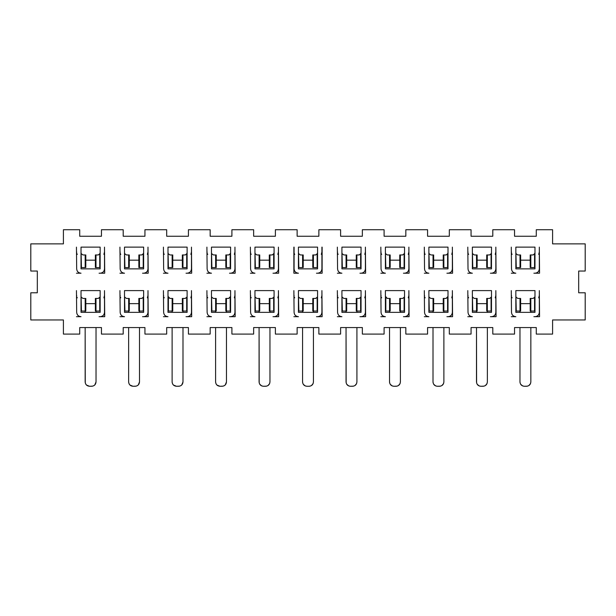 <?xml version="1.0" encoding="UTF-8"?>
<svg xmlns="http://www.w3.org/2000/svg" width="616" height="616" viewBox="0 0 616 616"><rect width="100%" height="100%" fill="white"/><g stroke="black" fill="none" stroke-linecap="round" stroke-linejoin="round"><path stroke-width="0.92" d="M293.87 247.124L293.87 273.211L293.87 247.124M312.782 260.168L303.218 260.168L312.782 260.168M297.128 229.73L297.128 236.251L318.872 236.251L318.872 229.73L340.61 229.73L340.61 236.251L362.354 236.251L362.354 229.73L384.091 229.73L384.091 236.251L405.836 236.251L405.836 229.73L427.573 229.73L427.573 236.251L449.318 236.251L449.318 229.73L471.055 229.73L471.055 236.251L492.8 236.251L492.8 229.73L514.545 229.73L514.545 236.251L536.282 236.251L536.282 229.73L552.591 229.73L552.591 243.867L585.2 243.867L585.2 271.04L578.678 271.04L578.678 292.785L585.2 292.785L585.2 319.958L552.591 319.958L552.591 334.088L536.282 334.088L536.282 327.566L514.545 327.566L514.545 334.088L492.8 334.088L492.8 327.566L471.055 327.566L471.055 334.088L449.318 334.088L449.318 327.566L427.573 327.566L427.573 334.088L405.836 334.088L405.836 327.566L384.091 327.566L384.091 334.088L362.354 334.088L362.354 327.566L340.61 327.566L340.61 334.088L318.872 334.088L318.872 327.566L297.128 327.566L297.128 334.088L275.39 334.088L275.39 327.566L253.646 327.566L253.646 334.088L231.909 334.088L231.909 327.566L210.164 327.566L210.164 334.088L188.427 334.088L188.427 327.566L166.682 327.566L166.682 334.088L144.945 334.088L144.945 327.566L123.2 327.566L123.2 334.088L101.455 334.088L101.455 327.566L79.718 327.566L79.718 334.088L63.409 334.088L63.409 319.958L30.8 319.958L30.8 292.785L37.322 292.785L37.322 271.04L30.8 271.04L30.8 243.867L63.409 243.867L63.409 229.73L79.718 229.73L79.718 236.251L101.455 236.251L101.455 229.73L123.2 229.73L123.2 236.251L144.945 236.251L144.945 229.73L166.682 229.73L166.682 236.251L188.427 236.251L188.427 229.73L210.164 229.73L210.164 236.251L231.909 236.251L231.909 229.73L253.646 229.73L253.646 236.251L275.39 236.251L275.39 229.73L297.128 229.73L275.39 229.73L275.39 236.251L253.646 236.251L253.646 229.73L231.909 229.73L231.909 236.251L210.164 236.251L210.164 229.73L188.427 229.73L188.427 236.251L166.682 236.251L166.682 229.73L144.945 229.73L144.945 236.251L123.2 236.251L123.2 229.73L101.455 229.73L101.455 236.251L79.718 236.251L79.718 229.73L63.409 229.73L63.409 243.867L30.8 243.867L30.8 271.04L37.322 271.04L37.322 292.785L30.8 292.785L30.8 319.958L63.409 319.958L63.409 334.088L79.718 334.088L79.718 327.566L101.455 327.566L101.455 334.088L123.2 334.088L123.2 327.566L144.945 327.566L144.945 334.088L166.682 334.088L166.682 327.566L188.427 327.566L188.427 334.088L210.164 334.088L210.164 327.566L231.909 327.566L231.909 334.088L253.646 334.088L253.646 327.566L275.39 327.566L275.39 334.088L297.128 334.088L297.128 327.566L318.872 327.566L318.872 334.088L340.61 334.088L340.61 327.566L362.354 327.566L362.354 334.088L384.091 334.088L384.091 327.566L405.836 327.566L405.836 334.088L427.573 334.088L427.573 327.566L449.318 327.566L449.318 334.088L471.055 334.088L471.055 327.566L492.8 327.566L492.8 334.088L514.545 334.088L514.545 327.566L536.282 327.566L536.282 334.088L552.591 334.088L552.591 319.958L585.2 319.958L585.2 292.785L578.678 292.785L578.678 271.04L585.2 271.04L585.2 243.867L552.591 243.867L552.591 229.73L536.282 229.73L536.282 236.251L514.545 236.251L514.545 229.73L492.8 229.73L492.8 236.251L471.055 236.251L471.055 229.73L449.318 229.73L449.318 236.251L427.573 236.251L427.573 229.73L405.836 229.73L405.836 236.251L384.091 236.251L384.091 229.73L362.354 229.73L362.354 236.251L340.61 236.251L340.61 229.73L318.872 229.73L318.872 236.251L297.128 236.251L297.128 229.73M293.87 290.606L294.086 312.351C294.348 314.992 295.796 316.439 298.437 316.693L293.87 316.693L298.437 316.693C295.811 316.416 294.363 314.969 294.086 312.351L293.87 290.606M250.389 290.606L250.604 312.351C250.858 314.992 252.314 316.439 254.955 316.693L250.389 316.693L254.955 316.693C252.329 316.416 250.881 314.969 250.604 312.351L250.389 290.606M250.389 247.124L250.604 268.869C250.858 271.51 252.314 272.957 254.955 273.211L250.389 273.211L254.955 273.211C252.329 272.934 250.881 271.487 250.604 268.869L250.389 247.124M206.907 290.606L207.122 312.351C207.376 314.992 208.832 316.439 211.473 316.693L206.907 316.693L211.473 316.693C208.847 316.416 207.4 314.969 207.122 312.351L206.907 290.606M206.907 247.124L207.122 268.869C207.376 271.51 208.832 272.957 211.473 273.211L206.907 273.211L211.473 273.211C208.847 272.934 207.4 271.487 207.122 268.869L206.907 247.124M163.425 290.606L163.64 312.351C163.894 314.992 165.35 316.439 167.991 316.693L163.425 316.693L167.991 316.693C165.365 316.416 163.918 314.969 163.64 312.351L163.425 290.606M163.425 247.124L163.64 268.869C163.894 271.51 165.35 272.957 167.991 273.211L163.425 273.211L167.991 273.211C165.365 272.934 163.918 271.487 163.64 268.869L163.425 247.124M119.935 290.606L120.159 312.351C120.413 314.992 121.868 316.439 124.509 316.693L119.935 316.693L124.509 316.693C121.883 316.416 120.436 314.969 120.159 312.351L119.935 290.606M119.935 247.124L120.159 268.869C120.413 271.51 121.868 272.957 124.509 273.211L119.935 273.211L124.509 273.211C121.883 272.934 120.436 271.487 120.159 268.869L119.935 247.124M76.453 290.606L76.677 312.351C76.931 314.992 78.378 316.439 81.019 316.693L76.453 316.693L81.019 316.693C78.401 316.416 76.954 314.969 76.677 312.351L76.453 290.606M76.453 247.124L76.677 268.869C76.931 271.51 78.378 272.957 81.019 273.211L76.453 273.211L81.019 273.211C78.401 272.934 76.954 271.487 76.677 268.869L76.453 247.124M312.782 303.65L303.218 303.65L312.782 303.65M269.3 303.65L259.736 303.65L269.3 303.65M269.3 260.168L259.736 260.168L269.3 260.168M225.818 303.65L216.255 303.65L225.818 303.65M225.818 260.168L216.255 260.168L225.818 260.168M182.336 303.65L172.773 303.65L182.336 303.65M182.336 260.168L172.773 260.168L182.336 260.168M138.854 303.65L129.291 303.65L138.854 303.65M138.854 260.168L129.291 260.168L138.854 260.168M95.372 303.65L85.809 303.65L95.372 303.65M95.372 260.168L85.809 260.168L95.372 260.168M337.352 247.124L337.568 268.869C337.83 271.51 339.277 272.957 341.918 273.211L337.352 273.211L341.918 273.211C339.293 272.934 337.845 271.487 337.568 268.869L337.352 247.124M337.352 290.606L337.568 312.351C337.83 314.992 339.277 316.439 341.918 316.693L337.352 316.693L341.918 316.693C339.293 316.416 337.845 314.969 337.568 312.351L337.352 290.606M380.834 247.124L381.05 268.869C381.312 271.51 382.759 272.957 385.4 273.211L380.834 273.211L385.4 273.211C382.775 272.934 381.327 271.487 381.05 268.869L380.834 247.124M380.834 290.606L381.05 312.351C381.312 314.992 382.759 316.439 385.4 316.693L380.834 316.693L385.4 316.693C382.775 316.416 381.327 314.969 381.05 312.351L380.834 290.606M424.316 247.124L424.532 268.869C424.794 271.51 426.241 272.957 428.882 273.211L424.316 273.211L428.882 273.211C426.257 272.934 424.809 271.487 424.532 268.869L424.316 247.124M424.316 290.606L424.532 312.351C424.794 314.992 426.241 316.439 428.882 316.693L424.316 316.693L428.882 316.693C426.257 316.416 424.809 314.969 424.532 312.351L424.316 290.606M467.798 247.124L468.014 268.869C468.275 271.51 469.723 272.957 472.364 273.211L467.798 273.211L472.364 273.211C469.738 272.934 468.291 271.487 468.014 268.869L467.798 247.124M467.798 290.606L468.014 312.351C468.275 314.992 469.723 316.439 472.364 316.693L467.798 316.693L472.364 316.693C469.738 316.416 468.291 314.969 468.014 312.351L467.798 290.606M511.28 247.124L511.496 268.869C511.757 271.51 513.205 272.957 515.846 273.211L511.28 273.211L515.846 273.211C513.228 272.934 511.773 271.487 511.496 268.869L511.28 247.124M511.28 290.606L511.496 312.351C511.757 314.992 513.205 316.439 515.846 316.693L511.28 316.693L515.846 316.693C513.228 316.416 511.773 314.969 511.496 312.351L511.28 290.606M530.191 303.65L520.628 303.65L530.191 303.65M530.191 260.168L520.628 260.168L530.191 260.168M486.709 303.65L477.146 303.65L486.709 303.65M486.709 260.168L477.146 260.168L486.709 260.168M443.227 303.65L433.664 303.65L443.227 303.65M443.227 260.168L433.664 260.168L443.227 260.168M399.745 303.65L390.182 303.65L399.745 303.65M399.745 260.168L390.182 260.168L399.745 260.168M356.264 303.65L346.7 303.65L356.264 303.65M356.264 260.168L346.7 260.168L356.264 260.168M322.13 247.124L322.13 273.211L317.563 273.211C320.205 272.957 321.652 271.51 321.914 268.869L321.914 247.124L321.914 268.869C321.637 271.487 320.189 272.934 317.563 273.211L322.13 273.211L322.13 247.124M317.563 247.124L298.437 247.124L317.563 247.124L317.563 268.869L298.437 268.869L298.437 247.124L298.437 268.869L317.563 268.869L317.563 247.124M104.504 290.606L104.72 316.693L100.154 316.693C102.795 316.439 104.243 314.992 104.504 312.351L104.504 290.606L104.504 312.351C104.227 314.969 102.772 316.416 100.154 316.693L104.72 316.693L104.504 290.606M81.019 290.606L100.154 290.606L100.154 312.351L81.019 312.351L81.019 290.606L81.019 312.351L100.154 312.351L100.154 290.606L81.019 290.606M147.986 247.124L148.202 273.211L143.636 273.211C146.277 272.957 147.725 271.51 147.986 268.869L147.986 247.124L147.986 268.869C147.709 271.487 146.261 272.934 143.636 273.211L148.202 273.211L147.986 247.124M124.509 247.124L143.636 247.124L143.636 268.869L124.509 268.869L124.509 247.124L124.509 268.869L143.636 268.869L143.636 247.124L124.509 247.124M147.986 290.606L148.202 316.693L143.636 316.693C146.277 316.439 147.725 314.992 147.986 312.351L147.986 290.606L147.986 312.351C147.709 314.969 146.261 316.416 143.636 316.693L148.202 316.693L147.986 290.606M124.509 290.606L143.636 290.606L143.636 312.351L124.509 312.351L124.509 290.606L124.509 312.351L143.636 312.351L143.636 290.606L124.509 290.606M191.468 247.124L191.684 273.211L187.118 273.211C189.759 272.957 191.206 271.51 191.468 268.869L191.468 247.124L191.468 268.869C191.191 271.487 189.743 272.934 187.118 273.211L191.684 273.211L191.468 247.124M187.118 247.124L187.118 268.869L167.991 268.869L167.991 247.124L187.118 247.124L167.991 247.124L167.991 268.869L187.118 268.869L187.118 247.124M191.468 290.606L191.684 316.693L187.118 316.693C189.759 316.439 191.206 314.992 191.468 312.351L191.468 290.606L191.468 312.351C191.191 314.969 189.743 316.416 187.118 316.693L191.684 316.693L191.468 290.606M187.118 290.606L187.118 312.351L167.991 312.351L167.991 290.606L187.118 290.606L167.991 290.606L167.991 312.351L187.118 312.351L187.118 290.606M234.95 247.124L235.166 273.211L230.6 273.211C233.241 272.957 234.688 271.51 234.95 268.869L234.95 247.124L234.95 268.869C234.673 271.487 233.225 272.934 230.6 273.211L235.166 273.211L234.95 247.124M211.473 247.124L230.6 247.124L230.6 268.869L211.473 268.869L211.473 247.124L211.473 268.869L230.6 268.869L230.6 247.124L211.473 247.124M234.95 290.606L235.166 316.693L230.6 316.693C233.241 316.439 234.688 314.992 234.95 312.351L234.95 290.606L234.95 312.351C234.673 314.969 233.225 316.416 230.6 316.693L235.166 316.693L234.95 290.606M211.473 290.606L230.6 290.606L230.6 312.351L211.473 312.351L211.473 290.606L211.473 312.351L230.6 312.351L230.6 290.606L211.473 290.606M278.432 290.606L278.648 316.693L274.082 316.693C276.723 316.439 278.17 314.992 278.432 312.351L278.432 290.606L278.432 312.351C278.155 314.969 276.707 316.416 274.082 316.693L278.648 316.693L278.432 290.606M254.955 290.606L274.082 290.606L274.082 312.351L254.955 312.351L254.955 290.606L254.955 312.351L274.082 312.351L274.082 290.606L254.955 290.606M365.396 290.606L365.611 316.693L361.045 316.693C363.686 316.439 365.142 314.992 365.396 312.351L365.396 290.606L365.396 312.351C365.119 314.969 363.671 316.416 361.045 316.693L365.611 316.693L365.396 290.606M361.045 290.606L361.045 312.351L341.918 312.351L341.918 290.606L361.045 290.606L341.918 290.606L341.918 312.351L361.045 312.351L361.045 290.606M408.878 247.124L409.093 273.211L404.527 273.211C407.168 272.957 408.624 271.51 408.878 268.869L408.878 247.124L408.878 268.869C408.601 271.487 407.153 272.934 404.527 273.211L409.093 273.211L408.878 247.124M404.527 247.124L404.527 268.869L385.4 268.869L385.4 247.124L404.527 247.124L385.4 247.124L385.4 268.869L404.527 268.869L404.527 247.124M408.878 290.606L409.093 316.693L404.527 316.693C407.168 316.439 408.624 314.992 408.878 312.351L408.878 290.606L408.878 312.351C408.601 314.969 407.153 316.416 404.527 316.693L409.093 316.693L408.878 290.606M385.4 290.606L404.527 290.606L404.527 312.351L385.4 312.351L385.4 290.606L385.4 312.351L404.527 312.351L404.527 290.606L385.4 290.606M452.36 247.124L452.575 273.211L448.009 273.211C450.65 272.957 452.106 271.51 452.36 268.869L452.36 247.124L452.36 268.869C452.082 271.487 450.635 272.934 448.009 273.211L452.575 273.211L452.36 247.124M428.882 247.124L448.009 247.124L448.009 268.869L428.882 268.869L428.882 247.124L428.882 268.869L448.009 268.869L448.009 247.124L428.882 247.124M452.36 290.606L452.575 316.693L448.009 316.693C450.65 316.439 452.106 314.992 452.36 312.351L452.36 290.606L452.36 312.351C452.082 314.969 450.635 316.416 448.009 316.693L452.575 316.693L452.36 290.606M448.009 290.606L448.009 312.351L428.882 312.351L428.882 290.606L448.009 290.606L428.882 290.606L428.882 312.351L448.009 312.351L448.009 290.606M495.842 290.606L496.065 316.693L491.491 316.693C494.132 316.439 495.587 314.992 495.842 312.351L495.842 290.606L495.842 312.351C495.564 314.969 494.117 316.416 491.491 316.693L496.065 316.693L495.842 290.606M472.364 290.606L491.491 290.606L491.491 312.351L472.364 312.351L472.364 290.606L472.364 312.351L491.491 312.351L491.491 290.606L472.364 290.606M294.086 247.124L294.086 268.869C294.348 271.51 295.796 272.957 298.437 273.211L293.87 273.211L298.437 273.211C295.811 272.934 294.363 271.487 294.086 268.869L294.086 247.124M321.914 290.606L322.13 316.693L317.563 316.693C320.205 316.439 321.652 314.992 321.914 312.351L321.914 290.606L321.914 312.351C321.637 314.969 320.189 316.416 317.563 316.693L322.13 316.693L321.914 290.606M298.437 290.606L317.563 290.606L317.563 312.351L298.437 312.351L298.437 290.606L298.437 312.351L317.563 312.351L317.563 290.606L298.437 290.606M278.432 247.124L278.648 273.211L274.082 273.211C276.723 272.957 278.17 271.51 278.432 268.869L278.432 247.124L278.432 268.869C278.155 271.487 276.707 272.934 274.082 273.211L278.648 273.211L278.432 247.124M274.082 247.124L274.082 268.869L254.955 268.869L254.955 247.124L274.082 247.124L254.955 247.124L254.955 268.869L274.082 268.869L274.082 247.124M104.504 247.124L104.72 273.211L100.154 273.211C102.795 272.957 104.243 271.51 104.504 268.869L104.504 247.124L104.504 268.869C104.227 271.487 102.772 272.934 100.154 273.211L104.72 273.211L104.504 247.124M81.019 247.124L100.154 247.124L100.154 268.869L81.019 268.869L81.019 247.124L81.019 268.869L100.154 268.869L100.154 247.124L81.019 247.124M495.842 247.124L496.065 273.211L491.491 273.211C494.132 272.957 495.587 271.51 495.842 268.869L495.842 247.124L495.842 268.869C495.564 271.487 494.117 272.934 491.491 273.211L496.065 273.211L495.842 247.124M491.491 247.124L491.491 268.869L472.364 268.869L472.364 247.124L491.491 247.124L472.364 247.124L472.364 268.869L491.491 268.869L491.491 247.124M539.323 247.124L539.547 273.211L534.981 273.211C537.622 272.957 539.069 271.51 539.323 268.869L539.323 247.124L539.323 268.869C539.046 271.487 537.599 272.934 534.981 273.211L539.547 273.211L539.323 247.124M534.981 247.124L534.981 268.869L515.846 268.869L515.846 247.124L534.981 247.124L515.846 247.124L515.846 268.869L534.981 268.869L534.981 247.124M365.396 247.124L365.611 273.211L361.045 273.211C363.686 272.957 365.142 271.51 365.396 268.869L365.396 247.124L365.396 268.869C365.119 271.487 363.671 272.934 361.045 273.211L365.611 273.211L365.396 247.124M361.045 247.124L361.045 268.869L341.918 268.869L341.918 247.124L361.045 247.124L341.918 247.124L341.918 268.869L361.045 268.869L361.045 247.124M539.323 290.606L539.547 316.693L534.981 316.693C537.622 316.439 539.069 314.992 539.323 312.351L539.323 290.606L539.323 312.351C539.046 314.969 537.599 316.416 534.981 316.693L539.547 316.693L539.323 290.606M534.981 290.606L534.981 312.351L515.846 312.351L515.846 290.606L534.981 290.606L515.846 290.606L515.846 312.351L534.981 312.351L534.981 290.606M316.478 273.211L317.563 273.211L316.478 273.211M316.478 316.693L317.563 316.693L316.478 316.693M272.996 316.693L274.082 316.693L272.996 316.693M272.996 273.211L274.082 273.211L272.996 273.211M229.514 316.693L230.6 316.693L229.514 316.693M229.514 273.211L230.6 273.211L229.514 273.211M186.032 316.693L187.118 316.693L186.032 316.693M186.032 273.211L187.118 273.211L186.032 273.211M142.55 316.693L143.636 316.693L142.55 316.693M142.55 273.211L143.636 273.211L142.55 273.211M99.068 316.693L100.154 316.693L99.068 316.693M99.068 273.211L100.154 273.211L99.068 273.211M359.96 273.211L361.045 273.211L359.96 273.211M359.96 316.693L361.045 316.693L359.96 316.693M403.442 273.211L404.527 273.211L403.442 273.211M403.442 316.693L404.527 316.693L403.442 316.693M446.923 273.211L448.009 273.211L446.923 273.211M446.923 316.693L448.009 316.693L446.923 316.693M490.405 273.211L491.491 273.211L490.405 273.211M490.405 316.693L491.491 316.693L490.405 316.693M533.887 273.211L534.981 273.211L533.887 273.211M533.887 316.693L534.981 316.693L533.887 316.693M302.564 312.351L302.564 311.041M302.564 327.566L302.564 381.92C302.826 384.561 304.273 386.009 306.914 386.27L309.086 386.27C311.727 386.009 313.174 384.561 313.436 381.92L313.436 327.566L313.436 381.92C313.159 384.546 311.711 385.993 309.086 386.27L310.041 386.163M314.006 254.955L315.815 254.932M317.094 253.915L317.471 253.007M321.914 251.975L321.29 254.377M317.155 253.823L315.608 254.955L313.405 254.955L313.405 267.56L317.155 267.56L317.155 253.823L317.155 267.56L317.563 267.56L314.006 267.56M298.514 252.93L298.845 267.56L302.595 267.56L298.437 267.56L298.845 267.56L298.437 251.975M298.845 253.823L300.392 254.955L298.845 253.823M294.71 254.377L294.271 253.569M294.094 252.437L294.086 251.975M96.027 381.92L96.027 327.566L96.027 381.92C95.749 384.546 94.294 385.993 91.676 386.27C94.317 386.009 95.765 384.561 96.027 381.92L94.802 384.946M86.479 385.046L89.505 386.27C86.879 385.993 85.431 384.546 85.154 381.92L85.154 327.566L85.154 381.92C85.408 384.561 86.864 386.009 89.505 386.27L92.631 386.163M139.509 311.041L139.509 312.351M139.509 327.566L139.509 381.92C139.231 384.546 137.776 385.993 135.158 386.27C137.799 386.009 139.247 384.561 139.509 381.92L139.509 327.566M128.636 312.351L128.636 311.041M128.636 327.566L128.636 381.92C128.89 384.561 130.346 386.009 132.987 386.27L136.113 386.163M182.99 311.041L182.99 312.351M182.99 327.566L182.99 381.92C182.713 384.546 181.266 385.993 178.64 386.27C181.281 386.009 182.729 384.561 182.99 381.92L182.99 327.566M172.118 312.351L172.118 311.041L172.118 312.351L172.118 311.041L168.399 311.041L167.991 295.457M172.118 327.566L172.118 381.92C172.372 384.561 173.828 386.009 176.469 386.27L179.595 386.163M227.042 298.437L225.818 298.437L226.442 298.437L226.442 311.041L230.6 311.041L230.184 311.041L230.184 297.305L230.184 311.041L226.442 311.041L226.472 312.351M226.472 327.566L226.472 381.92C226.195 384.546 224.748 385.993 222.122 386.27C224.763 386.009 226.211 384.561 226.472 381.92L226.472 327.566M215.6 312.351L215.6 311.041M215.6 327.566L215.6 381.92C215.854 384.561 217.309 386.009 219.95 386.27L223.077 386.163M269.954 381.92L269.954 327.566L269.954 381.92C269.677 384.546 268.23 385.993 265.604 386.27C268.245 386.009 269.692 384.561 269.954 381.92L269.623 383.575L267.968 385.57M259.775 384.276L261.777 385.939L263.432 386.27C260.807 385.993 259.359 384.546 259.082 381.92L259.082 327.566L259.082 381.92C259.344 384.561 260.791 386.009 263.432 386.27L266.559 386.163M356.918 381.92L356.918 327.566L356.918 381.92C356.641 384.546 355.193 385.993 352.568 386.27C355.209 386.009 356.656 384.561 356.918 381.92L356.595 383.575L354.931 385.57M346.746 384.276L348.741 385.939L350.396 386.27C347.77 385.993 346.323 384.546 346.046 381.92L346.046 327.566L346.046 381.92C346.308 384.561 347.755 386.009 350.396 386.27L353.522 386.163M400.4 311.041L400.4 312.351M400.4 327.566L400.4 381.92C400.123 384.546 398.675 385.993 396.05 386.27C398.691 386.009 400.146 384.561 400.4 381.92L400.4 327.566M389.528 312.351L389.528 311.041L389.528 312.351L389.528 311.041L385.816 311.041L385.4 295.457M389.528 327.566L389.528 381.92C389.789 384.561 391.237 386.009 393.878 386.27L397.012 386.163M444.452 298.437L443.227 298.437L443.851 298.437L443.851 311.041L448.009 311.041L447.601 311.041L447.601 297.305L447.601 311.041L443.851 311.041L443.882 312.351M443.882 327.566L443.882 381.92C443.605 384.546 442.157 385.993 439.531 386.27C442.173 386.009 443.628 384.561 443.882 381.92L443.882 327.566M433.01 312.351L433.01 311.041M433.01 327.566L433.01 381.92C433.271 384.561 434.719 386.009 437.36 386.27L440.494 386.163M487.364 381.92L487.364 327.566L487.364 381.92C487.087 384.546 485.639 385.993 483.013 386.27C485.654 386.009 487.11 384.561 487.364 381.92L487.04 383.575L485.377 385.57M477.192 384.276L479.186 385.939L480.842 386.27C478.224 385.993 476.769 384.546 476.491 381.92L476.491 327.566L476.491 381.92C476.753 384.561 478.201 386.009 480.842 386.27L483.976 386.163M313.436 311.041L313.436 312.351M313.436 327.566L313.436 381.92L313.436 327.566M269.954 311.041L269.954 312.351M259.082 312.351L259.082 311.041M96.027 311.041L96.027 312.351M85.154 312.351L85.154 311.041M487.364 311.041L487.364 312.351M476.491 312.351L476.491 311.041M530.846 311.041L530.846 312.351M530.846 327.566L530.846 381.92C530.568 384.546 529.121 385.993 526.495 386.27C529.136 386.009 530.592 384.561 530.846 381.92L530.846 327.566M519.973 312.351L519.973 311.041M519.973 327.566L519.973 381.92C520.235 384.561 521.683 386.009 524.324 386.27L527.458 386.163M356.918 311.041L356.918 312.351M346.046 312.351L346.046 311.041M302.595 267.56L302.595 254.955L300.392 254.955L302.595 254.955L302.595 267.56M96.597 298.437L98.36 298.421M95.372 298.437L95.372 311.041L95.988 311.041L95.372 311.041L95.372 298.437L95.988 298.437L95.988 311.041L100.154 311.041L95.988 311.041L95.988 298.437L98.198 298.437L99.738 297.305L99.738 311.041L100.061 296.488M104.504 295.457L103.881 297.859M81.096 296.411L81.435 311.041L85.185 311.041L81.019 311.041L81.435 311.041L81.019 295.457M81.435 297.305L82.983 298.437L81.435 297.305M77.293 297.859L76.854 297.051M76.684 295.919L76.677 295.457M94.071 385.547L94.749 384.992M85.154 327.566L85.262 382.875M85.878 384.322L86.425 384.992M140.078 254.955L141.88 254.932M143.166 253.915L143.543 253.007M147.986 251.975L147.363 254.377M143.22 253.823L141.68 254.955L139.47 254.955L139.47 267.56L143.22 267.56L143.22 253.823L143.22 267.56L143.636 267.56L140.078 267.56M124.578 252.93L124.917 267.56L128.667 267.56L124.509 267.56L124.917 267.56L124.509 251.975M124.917 253.823L126.465 254.955L124.917 253.823M120.775 254.377L120.336 253.569M120.166 252.437L120.159 251.975M140.078 298.437L141.842 298.421M138.854 298.437L138.854 311.041L139.47 311.041L138.854 311.041L138.854 298.437L139.47 298.437L139.47 311.041L143.636 311.041L139.47 311.041L139.47 298.437L141.68 298.437L143.22 297.305L143.22 311.041L143.543 296.488M147.986 295.457L147.363 297.859M124.578 296.411L124.917 311.041L128.667 311.041L124.509 311.041L124.917 311.041L124.509 295.457M124.917 297.305L126.465 298.437L124.917 297.305M120.775 297.859L120.336 297.051M120.166 295.919L120.159 295.457M137.561 385.547L138.23 384.992M138.284 384.946L139.509 381.92M129.961 385.046L132.987 386.27C130.361 385.993 128.913 384.546 128.636 381.92L128.744 382.875M129.36 384.322L129.907 384.992M183.56 254.955L185.362 254.932M186.648 253.915L187.025 253.007M191.468 251.975L190.845 254.377M186.702 253.823L185.162 254.955L182.96 254.955L182.96 267.56L186.702 267.56L186.702 253.823L186.702 267.56L187.118 267.56L183.56 267.56M168.068 252.93L168.399 267.56L172.149 267.56L167.991 267.56L168.399 267.56L167.991 251.975M168.399 253.823L169.947 254.955L168.399 253.823M164.256 254.377L163.817 253.569M163.648 252.437L163.64 251.975M183.56 298.437L185.324 298.421M182.336 298.437L182.336 311.041L182.96 311.041L182.336 311.041L182.336 298.437L182.96 298.437L182.96 311.041L187.118 311.041L182.96 311.041L182.96 298.437L185.162 298.437L186.702 297.305L186.702 311.041L187.025 296.488M191.468 295.457L190.845 297.859M167.991 311.041L168.399 311.041L167.991 311.041M168.068 296.411L169.947 298.437L168.399 297.305L168.399 311.041L172.149 311.041L172.149 298.437L169.947 298.437L172.149 298.437L171.548 298.437L172.149 298.437L172.149 311.041L171.548 311.041L172.149 311.041M164.256 297.859L163.817 297.051M163.648 295.919L163.64 295.457M181.042 385.547L181.712 384.992M181.766 384.946L182.99 381.92M173.442 385.046L176.469 386.27C173.843 385.993 172.395 384.546 172.118 381.92L172.226 382.875M172.842 384.322L173.389 384.992M227.042 254.955L228.852 254.932M230.13 253.915L230.507 253.007M234.95 251.975L234.326 254.377M230.184 253.823L228.644 254.955L226.442 254.955L226.442 267.56L230.184 267.56L230.184 253.823L230.184 267.56L230.6 267.56L227.042 267.56M211.55 252.93L211.881 267.56L215.631 267.56L211.473 267.56L211.881 267.56L211.473 251.975M211.881 253.823L213.429 254.955L211.881 253.823M207.746 254.377L207.307 253.569M207.13 252.437L207.122 251.975M230.507 296.488L228.644 298.437L226.442 298.437L228.805 298.421M234.95 295.457L234.326 297.859M211.55 296.411L211.881 311.041L215.631 311.041L211.473 311.041L211.881 311.041L211.473 295.457M211.881 297.305L213.429 298.437L211.881 297.305M207.746 297.859L207.307 297.051M207.13 295.919L207.122 295.457M224.524 385.547L225.194 384.992M225.248 384.946L226.472 381.92M216.924 385.046L219.95 386.27C217.325 385.993 215.877 384.546 215.6 381.92L215.708 382.875M216.324 384.322L216.87 384.992M270.524 298.437L272.287 298.421M269.3 298.437L269.3 311.041L269.923 311.041L269.3 311.041L269.3 298.437L269.923 298.437L269.923 311.041L274.082 311.041L269.923 311.041L269.923 298.437L272.126 298.437L273.666 297.305L273.673 311.041L273.989 296.488M278.432 295.457L277.808 297.859M255.032 296.411L255.363 311.041L259.113 311.041L254.955 311.041L255.363 311.041L254.955 295.457M255.363 297.305L256.911 298.437L255.363 297.305M251.228 297.859L250.789 297.051M250.612 295.919L250.604 295.457M259.082 327.566L259.19 382.875M357.488 298.437L359.251 298.421M356.264 298.437L356.264 311.041L356.887 311.041L356.264 311.041L356.264 298.437L356.887 298.437L356.887 311.041L361.045 311.041L356.887 311.041L356.887 298.437L359.09 298.437L360.637 297.305L360.637 311.041L360.953 296.488M365.396 295.457L364.772 297.859M341.995 296.411L342.334 311.041L346.077 311.041L341.918 311.041L342.334 311.041L341.918 295.457M342.334 297.305L343.874 298.437L342.334 297.305M338.192 297.859L337.753 297.051M337.576 295.919L337.568 295.457M346.046 327.566L346.154 382.875M400.97 254.955L402.779 254.932M404.058 253.915L404.435 253.007M408.878 251.975L408.254 254.377M404.119 253.823L402.571 254.955L400.369 254.955L400.369 267.56L404.119 267.56L404.119 253.823L404.119 267.56L404.527 267.56L400.97 267.56M385.477 252.93L385.816 267.56L389.558 267.56L385.4 267.56L385.816 267.56L385.4 251.975M385.816 253.823L387.356 254.955L385.816 253.823M381.674 254.377L381.235 253.569M381.065 252.437L381.05 251.975M400.97 298.437L402.733 298.421M399.745 298.437L399.745 311.041L400.369 311.041L399.745 311.041L399.745 298.437L400.369 298.437L400.369 311.041L404.527 311.041L400.369 311.041L400.369 298.437L402.571 298.437L404.119 297.305L404.119 311.041L404.435 296.488M408.878 295.457L408.254 297.859M385.4 311.041L385.816 311.041L385.4 311.041M385.477 296.411L387.356 298.437L385.816 297.305L385.816 311.041L389.558 311.041L389.558 298.437L387.356 298.437L389.558 298.437L388.958 298.437L389.558 298.437L389.558 311.041L388.958 311.041L389.558 311.041M381.674 297.859L381.235 297.051M381.065 295.919L381.05 295.457M398.413 385.57L400.077 383.575L400.4 381.92M390.228 384.276L392.223 385.939L393.878 386.27C391.252 385.993 389.805 384.546 389.528 381.92L389.635 382.875M444.452 254.955L446.261 254.932M447.539 253.915L447.917 253.007M452.36 251.975L451.744 254.377M447.601 253.823L446.053 254.955L443.851 254.955L443.851 267.56L447.601 267.56L447.601 253.823L447.601 267.56L448.009 267.56L444.452 267.56M428.959 252.93L429.298 267.56L433.04 267.56L428.882 267.56L429.298 267.56L428.882 251.975M429.298 253.823L430.838 254.955L429.298 253.823M425.156 254.377L424.717 253.569M424.547 252.437L424.532 251.975M447.917 296.488L446.053 298.437L443.851 298.437L446.215 298.421M452.36 295.457L451.744 297.859M428.959 296.411L429.298 311.041L433.04 311.041L428.882 311.041L429.298 311.041L428.882 295.457M429.298 297.305L430.838 298.437L429.298 297.305M425.156 297.859L424.717 297.051M424.547 295.919L424.532 295.457M441.895 385.57L443.558 383.575L443.882 381.92M433.71 384.276L435.705 385.939L437.36 386.27C434.734 385.993 433.287 384.546 433.01 381.92L433.117 382.875M487.934 298.437L489.697 298.421M486.709 298.437L486.709 311.041L487.333 311.041L486.709 311.041L486.709 298.437L487.333 298.437L487.333 311.041L491.491 311.041L487.333 311.041L487.333 298.437L489.535 298.437L491.083 297.305L491.083 311.041L491.399 296.488M495.842 295.457L495.226 297.859M472.441 296.411L472.78 311.041L476.53 311.041L472.364 311.041L472.78 311.041L472.364 295.457M472.78 297.305L474.32 298.437L472.78 297.305M468.637 297.859L468.198 297.051M468.029 295.919L468.014 295.457M476.491 327.566L476.599 382.875M314.006 298.437L315.769 298.421M312.782 298.437L312.782 311.041L313.405 311.041L312.782 311.041L312.782 298.437L313.405 298.437L313.405 311.041L317.563 311.041L313.405 311.041L313.405 298.437L315.608 298.437L317.155 297.305L317.155 311.041L317.471 296.488M321.914 295.457L321.29 297.859M298.514 296.411L298.845 311.041L302.595 311.041L298.437 311.041L298.845 311.041L298.437 295.457M298.845 297.305L300.392 298.437L298.845 297.305M294.71 297.859L294.271 297.051M294.094 295.919L294.086 295.457M311.45 385.57L313.105 383.575L313.436 381.92M303.257 384.276L305.259 385.939L306.914 386.27C304.289 385.993 302.841 384.546 302.564 381.92L302.672 382.875M270.524 254.955L272.334 254.932M273.612 253.915L273.989 253.007M278.432 251.975L277.808 254.377M273.666 253.823L272.126 254.955L269.923 254.955L269.923 267.56L273.666 267.56L273.666 253.823L273.673 267.56L274.082 267.56L270.524 267.56M255.032 252.93L255.363 267.56L259.113 267.56L254.955 267.56L255.363 267.56L254.955 251.975M255.363 253.823L256.911 254.955L255.363 253.823M251.228 254.377L250.789 253.569M250.612 252.437L250.604 251.975M96.597 254.955L98.398 254.932M99.684 253.915L100.061 253.007M104.504 251.975L103.881 254.377M99.738 253.823L98.198 254.955L95.988 254.955L95.988 267.56L99.738 267.56L99.738 253.823L99.738 267.56L100.154 267.56L96.597 267.56M81.096 252.93L81.435 267.56L85.185 267.56L81.019 267.56L81.435 267.56L81.019 251.975M81.435 253.823L82.983 254.955L81.435 253.823M77.293 254.377L76.854 253.569M76.684 252.437L76.677 251.975M487.934 254.955L489.743 254.932M491.021 253.915L491.399 253.007M495.842 251.975L495.226 254.377M491.083 253.823L489.535 254.955L487.333 254.955L487.333 267.56L491.083 267.56L491.083 253.823L491.083 267.56L491.491 267.56L487.934 267.56M472.441 252.93L472.78 267.56L476.53 267.56L472.364 267.56L472.78 267.56L472.364 251.975M472.78 253.823L474.32 254.955L472.78 253.823M468.637 254.377L468.198 253.569M468.029 252.437L468.014 251.975M531.415 254.955L533.225 254.932M534.503 253.915L534.88 253.007M539.323 251.975L538.707 254.377M534.565 253.823L533.017 254.955L530.815 254.955L530.815 267.56L534.565 267.56L534.565 253.823L534.565 267.56L534.981 267.56L531.415 267.56M515.923 252.93L516.262 267.56L520.012 267.56L515.846 267.56L516.262 267.56L515.846 251.975M516.262 253.823L517.802 254.955L516.262 253.823M512.119 254.377L511.68 253.569M511.511 252.437L511.496 251.975M357.488 254.955L359.297 254.932M360.576 253.915L360.953 253.007M365.396 251.975L364.772 254.377M360.637 253.823L359.09 254.955L356.887 254.955L356.887 267.56L360.637 267.56L360.637 253.823L360.637 267.56L361.045 267.56L357.488 267.56M341.995 252.93L342.334 267.56L346.077 267.56L341.918 267.56L342.334 267.56L341.918 251.975M342.334 253.823L343.874 254.955L342.334 253.823M338.192 254.377L337.753 253.569M337.576 252.437L337.568 251.975M531.415 298.437L533.179 298.421M530.191 298.437L530.191 311.041L530.815 311.041L530.191 311.041L530.191 298.437L530.815 298.437L530.815 311.041L534.981 311.041L530.815 311.041L530.815 298.437L533.017 298.437L534.565 297.305L534.565 311.041L534.88 296.488M539.323 295.457L538.707 297.859M515.923 296.411L516.262 311.041L520.012 311.041L515.846 311.041L516.262 311.041L515.846 295.457M516.262 297.305L517.802 298.437L516.262 297.305M512.119 297.859L511.68 297.051M511.511 295.919L511.496 295.457M528.859 385.57L530.522 383.575L530.846 381.92M520.674 384.276L522.668 385.939L524.324 386.27C521.706 385.993 520.25 384.546 519.973 381.92L520.081 382.875M313.405 267.56L313.405 254.955L312.782 254.955L312.782 267.56L313.405 267.56M312.782 267.56L312.782 254.955M301.994 254.955L302.595 254.955M95.372 311.041L96.597 311.041M85.185 311.041L85.185 298.437L82.983 298.437L85.185 298.437L84.584 298.437L85.185 298.437L85.185 311.041M91.676 386.27L89.505 386.27L91.676 386.27M128.667 267.56L128.667 254.955L126.465 254.955L128.667 254.955L128.667 267.56M138.854 311.041L140.078 311.041M128.667 311.041L128.667 298.437L126.465 298.437L128.667 298.437L128.066 298.437L128.667 298.437L128.667 311.041M135.158 386.27L132.987 386.27L135.158 386.27M172.149 267.56L172.149 254.955L169.947 254.955L172.149 254.955L172.149 267.56M182.336 311.041L183.56 311.041M178.64 386.27L176.469 386.27L178.64 386.27M215.631 267.56L215.631 254.955L213.429 254.955L215.631 254.955L215.03 254.955L215.631 254.955L215.631 267.56M226.442 311.041L226.442 298.437L225.818 298.437L225.818 311.041L227.042 311.041M215.631 311.041L215.631 298.437L213.429 298.437L215.631 298.437L215.03 298.437L215.631 298.437L215.631 311.041M222.122 386.27L219.95 386.27L222.122 386.27M269.3 311.041L270.524 311.041M259.113 311.041L259.113 298.437L256.911 298.437L259.113 298.437L258.512 298.437L259.113 298.437L259.113 311.041M265.604 386.27L263.432 386.27L265.604 386.27M356.264 311.041L357.488 311.041M346.077 311.041L346.077 298.437L343.874 298.437L346.077 298.437L345.476 298.437L346.077 298.437L346.077 311.041M352.568 386.27L350.396 386.27L352.568 386.27M389.558 267.56L389.558 254.955L387.356 254.955L389.558 254.955L388.958 254.955L389.558 254.955L389.558 267.56M399.745 311.041L400.97 311.041M396.05 386.27L393.878 386.27L396.05 386.27M433.04 267.56L433.04 254.955L430.838 254.955L433.04 254.955L433.04 267.56M443.851 311.041L443.851 298.437L443.227 298.437L443.227 311.041L444.452 311.041M433.04 311.041L433.04 298.437L430.838 298.437L433.04 298.437L432.44 298.437L433.04 298.437L433.04 311.041M439.531 386.27L437.36 386.27L439.531 386.27M486.709 311.041L487.934 311.041M476.53 311.041L476.53 298.437L474.32 298.437L476.53 298.437L475.922 298.437L476.53 298.437L476.53 311.041M483.013 386.27L480.842 386.27L483.013 386.27M312.782 311.041L314.006 311.041M302.595 311.041L302.595 298.437L300.392 298.437L302.595 298.437L301.994 298.437L302.595 298.437L302.595 311.041M309.086 386.27L306.914 386.27L309.086 386.27M259.113 267.56L259.113 254.955L256.911 254.955L259.113 254.955L258.512 254.955L259.113 254.955L259.113 267.56M85.185 267.56L85.185 254.955L82.983 254.955L85.185 254.955L84.584 254.955L85.185 254.955L85.185 267.56M476.53 267.56L476.53 254.955L474.32 254.955L476.53 254.955L475.922 254.955L476.53 254.955L476.53 267.56M520.012 267.56L520.012 254.955L517.802 254.955L520.012 254.955L519.404 254.955L520.012 254.955L520.012 267.56M346.077 267.56L346.077 254.955L343.874 254.955L346.077 254.955L345.476 254.955L346.077 254.955L346.077 267.56M530.191 311.041L531.415 311.041M520.012 311.041L520.012 298.437L517.802 298.437L520.012 298.437L519.404 298.437L520.012 298.437L520.012 311.041M526.495 386.27L524.324 386.27L526.495 386.27M139.47 267.56L139.47 254.955L138.854 254.955L138.854 267.56L139.47 267.56M138.854 267.56L138.854 254.955M128.066 254.955L128.667 254.955M182.96 267.56L182.96 254.955L182.336 254.955L182.336 267.56L182.96 267.56M182.336 267.56L182.336 254.955M171.548 254.955L172.149 254.955M226.442 267.56L226.442 254.955L225.818 254.955L225.818 267.56L226.442 267.56M225.818 267.56L225.818 254.955M225.818 311.041L225.818 298.437M400.369 267.56L400.369 254.955L399.745 254.955L399.745 267.56L400.369 267.56M399.745 267.56L399.745 254.955M443.851 267.56L443.851 254.955L443.227 254.955L443.227 267.56L443.851 267.56M443.227 267.56L443.227 254.955M432.44 254.955L433.04 254.955M443.227 311.041L443.227 298.437M269.923 267.56L269.923 254.955L269.3 254.955L269.3 267.56L269.923 267.56M269.3 267.56L269.3 254.955M95.988 267.56L95.988 254.955L95.372 254.955L95.372 267.56L95.988 267.56M95.372 267.56L95.372 254.955M487.333 267.56L487.333 254.955L486.709 254.955L486.709 267.56L487.333 267.56M486.709 267.56L486.709 254.955M530.815 267.56L530.815 254.955L530.191 254.955L530.191 267.56L530.815 267.56M530.191 267.56L530.191 254.955M356.887 267.56L356.887 254.955L356.264 254.955L356.264 267.56L356.887 267.56M356.264 267.56L356.264 254.955M303.218 267.56L303.218 254.955M85.809 311.041L85.809 298.437M129.291 267.56L129.291 254.955M129.291 311.041L129.291 298.437M172.773 267.56L172.773 254.955M172.773 311.041L172.773 298.437M216.255 267.56L216.255 254.955M216.255 311.041L216.255 298.437M259.736 311.041L259.736 298.437M346.7 311.041L346.7 298.437M390.182 267.56L390.182 254.955M390.182 311.041L390.182 298.437M433.664 267.56L433.664 254.955M433.664 311.041L433.664 298.437M477.146 311.041L477.146 298.437M303.218 311.041L303.218 298.437M259.736 267.56L259.736 254.955M85.809 267.56L85.809 254.955M477.146 267.56L477.146 254.955M520.628 267.56L520.628 254.955M346.7 267.56L346.7 254.955M520.628 311.041L520.628 298.437"/></g></svg>
